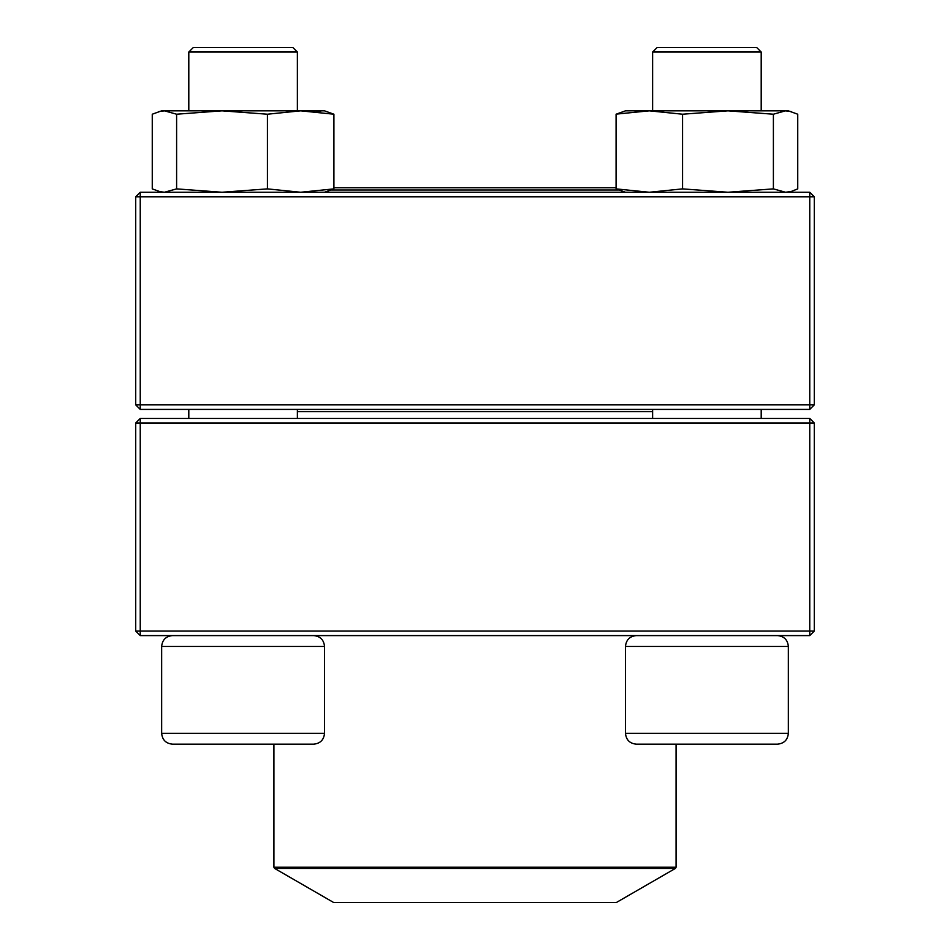 <?xml version="1.0" encoding="UTF-8"?>
<svg xmlns="http://www.w3.org/2000/svg" width="950" height="950" viewBox="0 0 950 950"><rect width="100%" height="100%" fill="white"/><g stroke="black" fill="none" stroke-linecap="round" stroke-linejoin="round"><path stroke-width="1.43" d="M140.244 635.597L809.756 635.597L814.281 631.073L814.281 422.976L140.244 422.976L140.244 631.073L809.756 631.073L809.756 418.451L140.244 418.451L135.719 422.976L135.719 631.073L140.244 631.073L140.244 635.597L135.719 631.073M814.281 422.976L809.756 418.451M135.719 422.976L140.244 422.976L140.244 418.451M814.281 631.073L809.756 631.073L809.756 635.597M324.52 733.305L324.52 646.451L161.654 646.451C162.296 639.861 165.917 636.239 172.52 635.597C165.917 636.239 162.296 639.861 161.654 646.451L161.654 733.305L324.52 733.305C323.867 739.908 320.257 743.518 313.654 744.171L172.52 744.171C165.917 743.518 162.296 739.908 161.654 733.305C162.296 739.908 165.917 743.518 172.52 744.171M297.374 52.024L292.849 47.5L193.325 47.5L188.801 52.024L188.801 110.829L188.801 52.024L297.374 52.024L297.374 110.829M777.48 744.171L636.346 744.171C629.743 743.518 626.133 739.908 625.48 733.305L788.346 733.305C787.704 739.908 784.082 743.518 777.48 744.171C784.082 743.518 787.704 739.908 788.346 733.305L788.346 646.451C787.704 639.861 784.082 636.239 777.48 635.597C784.082 636.239 787.704 639.861 788.346 646.451L625.48 646.451L625.48 733.305M761.199 52.024L652.626 52.024L652.626 110.829L652.626 52.024L657.151 47.5L756.675 47.5L761.199 52.024L761.199 110.829M652.626 409.402L652.626 418.451M193.456 744.171L243.081 744.171M652.626 411.671L297.374 411.671M274.598 868.419L333.628 902.5L616.372 902.5L675.403 868.419L274.598 868.419L273.921 867.243L676.079 867.243L676.079 744.171M618.426 190L331.574 190M616.087 187.744L333.913 187.744M809.756 192.256L140.244 192.256L135.719 196.781L135.719 404.878L809.756 404.878L809.756 196.781L140.244 196.781L140.244 409.402L809.756 409.402L814.281 404.878L814.281 196.781L809.756 196.781L809.756 192.256L814.281 196.781M135.719 404.878L140.244 409.402M814.281 404.878L809.756 404.878L809.756 409.402M135.719 196.781L140.244 196.781L140.244 192.256M625.48 192.256L616.087 188.884L616.087 114.214L625.48 110.829L788.346 110.829L797.739 114.214L797.739 188.884L791.219 191.484L785.567 192.256L773.395 188.884L773.395 114.214L785.567 110.829L791.219 111.613M616.265 114.119L649.337 110.829L682.575 114.214L727.985 110.829L773.395 114.214M616.087 188.884L649.337 192.256L682.575 188.884L682.575 114.214M682.575 188.884L727.985 192.256L773.395 188.884M161.654 192.256L152.261 188.884L152.261 114.214L161.654 110.829L324.52 110.829L333.913 114.214L324.52 110.829M333.913 188.884L333.913 114.214L300.663 110.829L267.425 114.214L267.425 188.884L300.663 192.256L333.913 188.884L324.52 192.256M158.781 191.484L164.433 192.256L176.605 188.884L176.605 114.214L222.015 110.829L267.425 114.214M176.605 188.884L222.015 192.256L267.425 188.884M158.781 111.613L164.433 110.829L176.605 114.214M316.101 111.613L321.86 110.829M188.801 409.402L188.801 418.451L188.801 409.402M761.199 409.402L761.199 418.451M625.48 646.451C626.133 639.861 629.743 636.239 636.346 635.597M657.151 47.5L652.626 52.024M161.654 646.451L161.654 733.305M297.374 409.402L297.374 418.451M324.52 646.451C323.867 639.861 320.257 636.239 313.654 635.597M193.325 47.5L188.801 52.024M273.921 867.243L273.921 744.171M676.079 867.243L675.403 868.419M788.346 192.256L791.219 191.496"/></g></svg>
